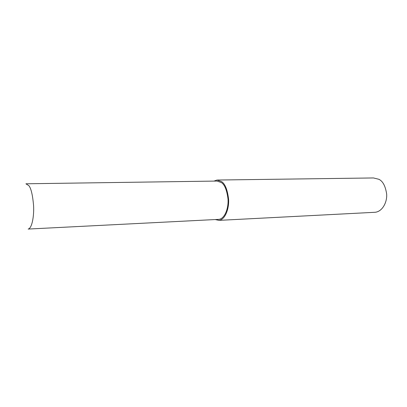 <?xml version="1.0" encoding="UTF-8"?>
<svg xmlns="http://www.w3.org/2000/svg" width="407" height="407" viewBox="0 0 407 407"><rect width="100%" height="100%" fill="white"/><g stroke="black" fill="none" stroke-linecap="round" stroke-linejoin="round"><path stroke-width="0.61" d="M215.227 219.551L218.971 220.37L375.157 212.276C382.641 211.528 387.316 201.77 386.65 194.022C385.454 186.121 382.865 181.212 378.881 179.294L373.453 177.951L217.664 180.031M218.971 220.37C225.381 219.622 229.278 208.196 228.576 199.043C227.421 189.718 225.112 183.918 221.652 181.644L216.972 180.042L213.96 181.095M25.911 183.786L28.841 185.633C31.034 188.227 32.606 194.785 33.557 205.311C34.224 215.634 32.087 228.403 28.159 229.065L218.885 219.363C224.979 218.656 228.678 207.804 228.017 199.12C226.923 190.262 224.73 184.753 221.449 182.585L216.982 181.054L26.338 183.781"/></g></svg>
